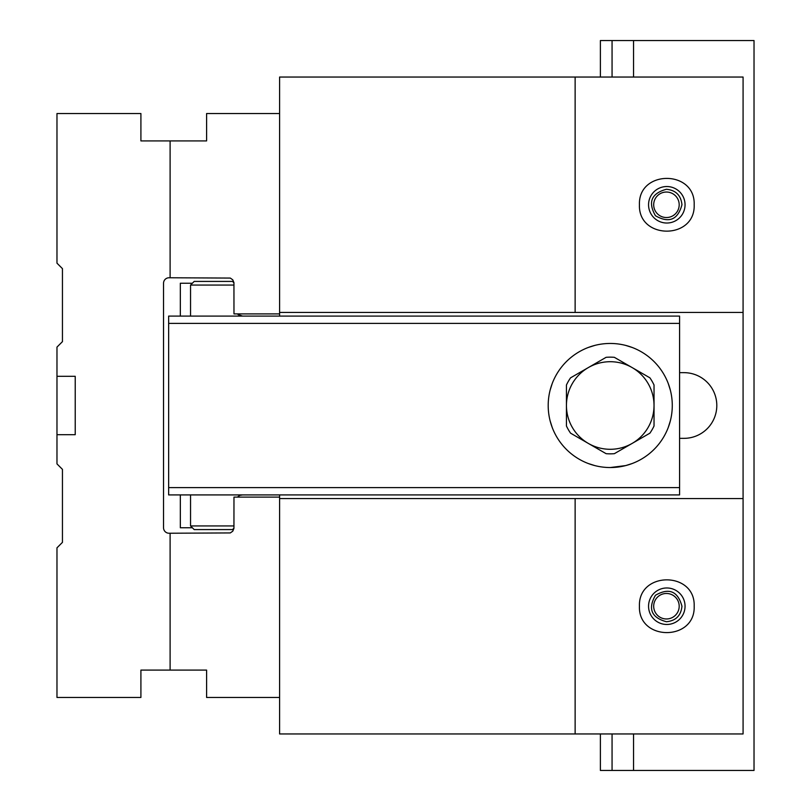 <?xml version="1.0" encoding="UTF-8"?>
<svg xmlns="http://www.w3.org/2000/svg" width="811" height="811" viewBox="0 0 811 811"><rect width="100%" height="100%" fill="white"/><g stroke="black" fill="none" stroke-linecap="round" stroke-linejoin="round"><path stroke-width="1.22" d="M679.577 487.614L679.577 323.386L168.647 323.386L168.647 487.614L679.577 487.614L679.577 494.913L168.647 494.913L168.647 487.614M168.647 323.386L168.647 316.087L679.577 316.087L679.577 323.386M232.514 529.583L233.963 528.133L232.514 529.583L194.194 529.583L190.544 525.933L233.974 525.933M233.974 285.066L190.544 285.066L194.194 281.417L232.514 281.417L233.963 282.867L232.514 281.417M237.441 497.102L239.782 495.349L242.53 494.913L239.711 495.379L237.441 497.102M238.13 314.617L242.53 316.087L239.711 315.621L237.441 313.898M668.284 383.603L670.312 390.02M670.312 420.99L668.284 427.397M649.895 433.175L614.373 453.673A48.356 48.356 0 0 1 606.101 453.673L570.579 433.175A48.356 48.356 0 0 1 566.443 425.998L566.443 385.002A48.356 48.356 0 0 1 570.579 377.825L606.101 357.327A48.356 48.356 0 0 1 614.373 357.327L649.895 377.825A48.356 48.356 0 0 1 654.031 385.002L654.031 425.998A48.356 48.356 0 0 1 649.895 433.175M672.278 405.5A62.041 62.041 0 0 0 579.216 351.771A62.041 62.041 0 0 0 579.216 459.229A62.041 62.041 0 0 0 672.278 405.5M610.237 467.541L625.737 465.575L632.134 463.547M594.747 465.575L588.34 463.547M588.34 347.453L594.757 345.425M625.727 345.425L632.134 347.453M550.162 420.99L552.19 427.397L550.162 420.98M550.162 390.01L552.19 383.603L550.162 390.01M192.369 283.242L180.326 283.242L180.326 316.087M192.369 527.758L180.326 527.758L180.326 494.913M612.062 733.955L612.062 770.45L754.027 770.45L754.027 40.55L633.543 40.55L633.543 77.045M666.439 618.965A12.743 12.743 0 0 1 655.4 599.846A12.743 12.743 0 0 1 677.479 599.846A12.743 12.743 0 0 1 666.439 618.965M666.439 621.733C675.837 620.79 681.007 615.62 681.95 606.222C677.844 591.168 669.014 587.509 655.47 595.254C647.725 608.797 651.385 617.627 666.439 621.733M633.543 733.955L633.543 770.45M681.95 204.777C681.007 195.38 675.837 190.21 666.439 189.267C651.385 193.373 647.725 202.203 655.47 215.746C669.014 223.491 677.844 219.832 681.95 204.777M612.062 77.045L612.062 40.55L600.383 40.55L600.383 77.045M600.383 733.955L600.383 770.45L612.062 770.45M612.062 40.55L633.543 40.55M666.439 192.035A12.743 12.743 0 0 0 655.4 211.154A12.743 12.743 0 0 0 677.479 211.154A12.743 12.743 0 0 0 666.439 192.035M279.592 113.54L279.592 313.898L233.974 313.898L233.943 282.633L232.777 279.825L230.304 278.072L170.107 277.767L170.107 140.911L206.602 140.911L206.602 113.54L279.592 113.54L279.592 77.045L575.131 77.045L575.131 312.438L279.592 312.438M279.592 494.913L279.592 733.955L743.079 733.955L743.079 77.045L575.131 77.045M279.592 498.562L575.131 498.562L575.131 733.955M279.592 313.898L279.592 316.087M743.079 312.438L575.131 312.438M679.577 372.654L683.957 372.654A32.845 32.845 0 0 1 716.802 405.5A32.845 32.845 0 0 1 683.957 438.345L679.577 438.345M575.131 498.562L743.079 498.562M694.175 606.222C695.493 641.379 638.115 641.379 639.433 606.222C638.115 571.066 695.493 571.066 694.175 606.222M694.175 204.777C695.493 239.934 638.115 239.934 639.433 204.777C638.115 169.621 695.493 169.621 694.175 204.777M648.557 204.777A18.247 18.247 0 0 1 675.928 188.973A18.247 18.247 0 0 1 675.928 220.582A18.247 18.247 0 0 1 648.557 204.777M648.557 606.222A18.247 18.247 0 0 0 675.928 622.027A18.247 18.247 0 0 0 675.928 590.418A18.247 18.247 0 0 0 648.557 606.222M279.592 697.46L206.602 697.46L206.602 670.089L140.911 670.089L140.911 697.46L56.973 697.46L56.973 547.83L62.447 542.356L62.447 469.366L56.973 463.892L56.973 434.696L75.22 434.696L75.22 376.304L56.973 376.304L56.973 434.696M170.107 140.911L140.911 140.911L140.911 113.54L56.973 113.54L56.973 263.17L62.447 268.644L62.447 341.634L56.973 347.108L56.973 376.304M170.107 670.089L170.107 533.232L230.304 532.928L232.777 531.175L233.943 528.366L233.974 497.102L279.592 497.102M170.107 277.767L169.012 277.767A5.474 5.474 0 0 0 163.538 283.242L163.538 527.758A5.474 5.474 0 0 0 169.012 533.232L170.107 533.232M632.134 443.424A43.794 43.794 0 0 0 632.134 367.576A43.794 43.794 0 0 0 566.443 405.5A43.794 43.794 0 0 0 632.134 443.424M614.373 453.673A48.356 48.356 0 0 1 606.101 453.673M570.579 433.175A48.356 48.356 0 0 1 566.443 425.998M606.101 357.327A48.356 48.356 0 0 1 614.373 357.327M649.895 377.825A48.356 48.356 0 0 1 654.031 385.002M190.544 285.066L190.544 316.087M190.544 494.913L190.544 525.933"/></g></svg>

